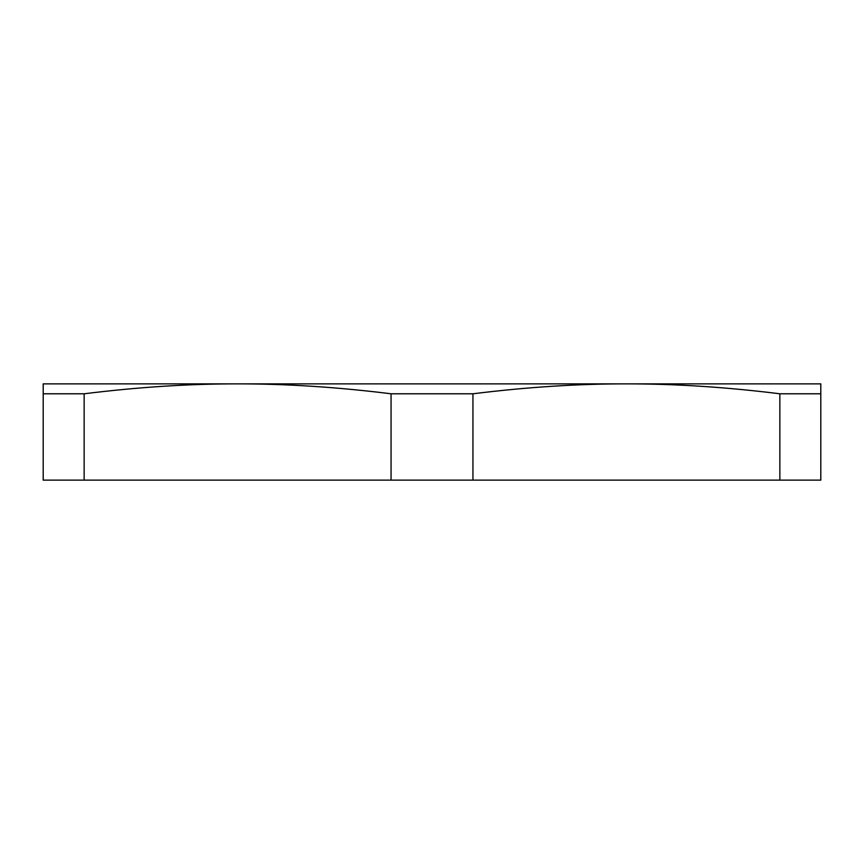 <?xml version="1.0" encoding="UTF-8"?>
<svg xmlns="http://www.w3.org/2000/svg" width="864" height="864" viewBox="0 0 864 864"><rect width="100%" height="100%" fill="white"/><g stroke="black" fill="none" stroke-linecap="round" stroke-linejoin="round"><path stroke-width="1.3" d="M598.59 383.864L626.4 383.864C675.108 383.821 726.268 387.126 779.857 393.79L820.8 393.79L820.8 383.864L237.6 383.864C286.308 383.821 337.468 387.126 391.057 393.79L472.943 393.79C526.532 387.126 577.692 383.821 626.4 383.864M779.857 393.79L779.857 480.136L820.8 480.136L820.8 393.79M779.857 480.136L472.943 480.136L472.943 393.79M472.943 480.136L84.143 480.136L84.143 393.79C137.732 387.126 188.892 383.821 237.6 383.864L43.2 383.864L43.2 480.136L84.143 480.136M391.057 393.79L391.057 480.136M43.2 393.79L84.143 393.79"/></g></svg>
